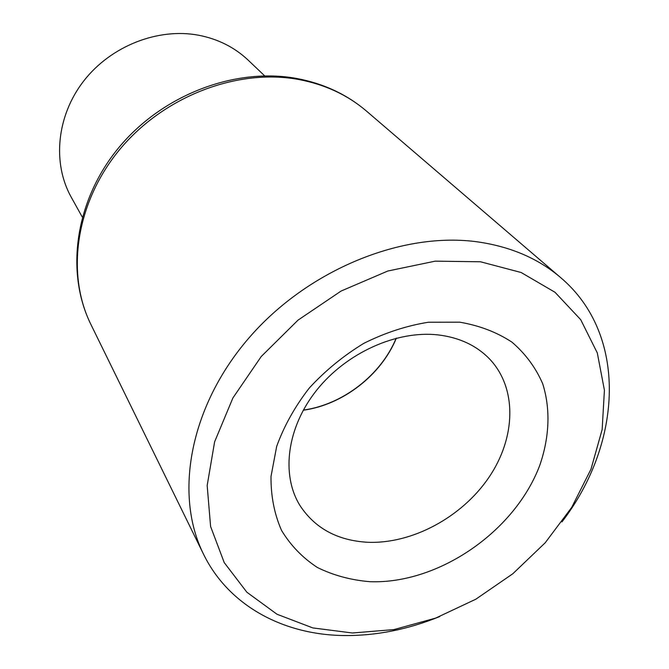 <?xml version="1.0" encoding="UTF-8"?>
<svg xmlns="http://www.w3.org/2000/svg" width="669" height="669" viewBox="0 0 669 669"><rect width="100%" height="100%" fill="white"/><g stroke="black" fill="none" stroke-linecap="round" stroke-linejoin="round"><path stroke-width="1" d="M480.509 261.78L435.235 261.153L387.836 271.012L341.131 291.023L298.031 320.125L261.211 356.544L232.887 397.988L214.607 441.866L207.173 485.51L210.593 526.461L224.224 562.596L246.878 592.241L276.991 614.242L312.791 627.915L352.412 632.991L393.974 629.579L435.686 618.097L475.843 599.198L512.847 573.734L545.235 542.743L571.669 507.445L590.978 469.212L602.15 429.565L604.416 390.211L597.308 352.956L580.717 319.69L555.019 292.286L521.126 272.5L480.509 261.78M439.725 616.559C407.714 629.604 375.644 635.935 343.498 635.533C282.954 634.689 228.522 605.487 203.527 554.191C173.84 494.55 189.72 406.501 248.826 338.088C307.815 269.649 402.788 231.048 478.444 241.994C511.208 246.869 538.62 258.752 560.689 277.635C627.965 334.483 622.655 442.886 561.943 521.929M264.665 75.856L248.182 60.168C234.602 47.357 218.111 39.045 198.71 35.248C158.009 27.538 110.929 45.96 83.767 80.932C56.581 115.904 52.182 163.161 71.223 197.188L82.287 217.082M370.108 581.712C438.563 584.121 514.77 531.629 539.716 465.482C549.5 437.309 550.687 408.901 542.668 383.663C535.677 367.574 525.441 353.742 511.961 342.152C496.808 332.2 479.38 325.535 459.67 322.174L428.394 322.241C406.601 325.719 385.127 332.727 363.969 343.264C343.557 355.649 325.326 370.576 309.27 388.053C294.929 406.568 284.074 426.011 276.682 446.374L271.004 476.47C270.828 496.038 274.34 514.018 281.532 530.392C290.655 545.461 302.605 557.821 317.374 567.479C333.413 575.39 350.991 580.132 370.108 581.712M367.423 542.258C411.861 544.231 461.735 517.363 488.855 477.49C516 437.677 517.405 388.095 489.482 358.885C476.42 345.463 459.285 337.469 438.078 334.901C396.684 330.218 346.475 352.772 316.696 390.144C286.85 427.516 280.855 474.756 300.013 505.597C314.965 528.276 337.435 540.493 367.423 542.258M303.266 410.231C342.821 404.837 381.213 375.108 396.341 338.154M303.341 410.089C342.787 404.645 381.037 375.025 396.182 338.196M298.424 79.444C237.286 68.246 164.131 96.119 120.01 149.154C75.831 202.18 65.595 273.337 90.917 324.49C64.968 271.923 75.212 200.232 118.906 147.498C162.559 94.764 235.07 67.092 296.869 78.499C323.788 83.608 346.994 94.48 366.495 111.113C347.596 94.965 324.908 84.411 298.424 79.444M90.917 324.49L203.527 554.191M366.495 111.113L560.689 277.635"/></g></svg>
